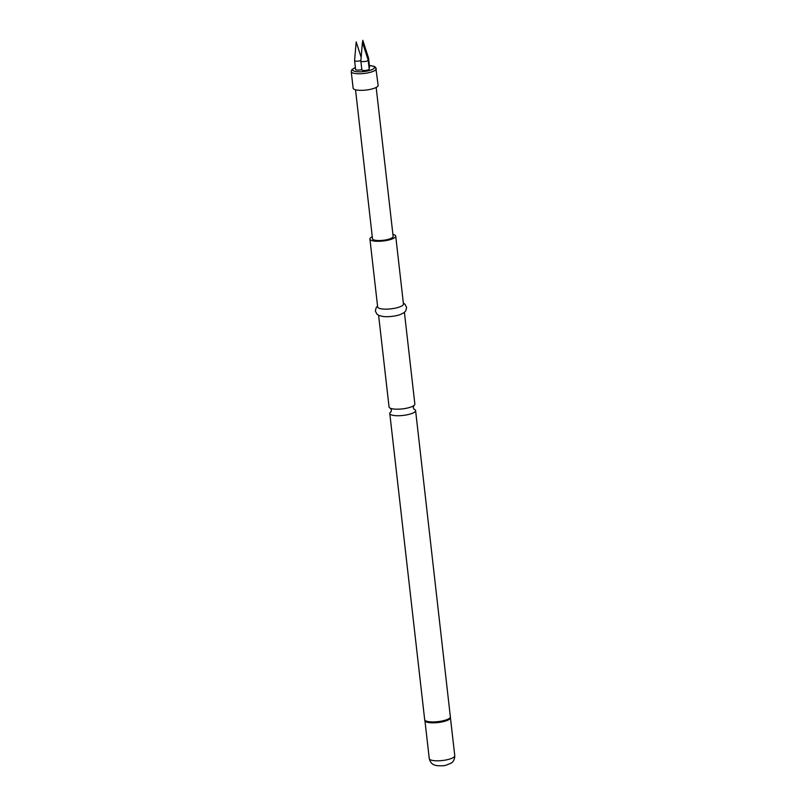 <?xml version="1.0" encoding="UTF-8"?>
<svg xmlns="http://www.w3.org/2000/svg" width="806" height="806" viewBox="0 0 806 806"><rect width="100%" height="100%" fill="white"/><g stroke="black" fill="none" stroke-linecap="round" stroke-linejoin="round"><path stroke-width="1.21" d="M404.411 312.375L414.848 404.028A12.987 3.425 173.5 0 1 413.498 405.811A12.987 3.425 173.5 0 1 407.836 407.937A12.987 3.425 173.5 0 1 390.779 408.4A12.987 3.425 173.5 0 1 389.056 406.97L378.608 315.317M360.846 60.974L361.864 69.89A3.698 0.977 -6.5 0 0 367.214 70.172A3.698 0.977 -6.5 0 0 369.208 69.054L368.191 60.138A3.698 0.977 -6.5 0 0 368.181 60.087L362.448 42.325L360.846 60.924A3.698 0.977 -6.5 0 0 360.846 60.974A3.698 0.977 -6.5 0 0 366.196 61.256A3.698 0.977 -6.5 0 0 368.191 60.138M361.813 69.497A3.698 0.977 173.5 0 1 360.957 69.749A3.698 0.977 173.5 0 1 355.607 69.477L354.59 60.561A3.698 0.977 -6.5 0 0 359.939 60.843A3.698 0.977 -6.5 0 0 360.876 60.561M361.159 57.297L356.181 41.912L354.59 60.51A3.698 0.977 -6.5 0 0 354.59 60.561M376.251 68.742A12.594 3.325 -6.5 0 1 369.45 72.54A12.594 3.325 -6.5 0 1 351.235 71.593L353.129 88.186A12.594 3.325 -6.5 0 0 371.344 89.123A12.594 3.325 -6.5 0 0 378.145 85.335L375.757 67.533L374.196 66.394L369.41 65.487M377.561 306.068L376.211 307.539L375.344 311.015L376.946 314.169L378.961 315.478L383.182 316.516A12.987 3.425 -6.5 0 0 397.298 315.438A12.987 3.425 -6.5 0 0 400.229 314.572L404.108 312.617L405.771 310.884L406.617 307.459L404.995 304.255L403.353 303.127M372.271 236.712A12.987 3.425 -6.5 0 0 369.924 239.05L377.651 306.925A12.987 3.425 -6.5 0 0 396.441 307.892A12.987 3.425 -6.5 0 0 403.453 303.983L395.716 236.108A12.987 3.425 -6.5 0 0 392.905 234.365M369.924 239.05A12.987 3.425 -6.5 0 0 388.704 240.027A12.987 3.425 -6.5 0 0 395.716 236.108M390.9 411.876A12.987 3.425 -6.5 0 0 389.792 413.498A12.987 3.425 -6.5 0 0 408.582 414.475A12.987 3.425 -6.5 0 0 415.594 410.556A12.987 3.425 -6.5 0 0 414.153 409.226M376.17 87.451L393.137 236.4A10.387 2.74 173.5 0 1 387.535 239.533A10.387 2.74 173.5 0 1 372.503 238.757L355.527 89.798M367.778 58.838A3.698 0.977 -6.5 0 0 368.564 58.113L369.581 67.029A3.698 0.977 173.5 0 1 369.047 67.623M368.564 58.113A3.698 0.977 -6.5 0 0 368.554 58.062L362.811 40.3L362.599 42.809M355.386 67.583A11.012 2.902 -6.5 0 0 354.922 71.371A11.012 2.902 -6.5 0 0 368.574 70.737A11.012 2.902 -6.5 0 0 374.518 67.633A11.012 2.902 -6.5 0 0 369.42 65.568M429.276 758.617A12.825 3.385 -6.5 0 0 447.834 759.574A12.825 3.385 -6.5 0 0 454.765 755.706C454.735 761.519 450.987 763.222 451.189 763.111L446.292 765.126C444.65 765.781 441.476 765.952 436.771 765.64L434.394 765.005C434.605 765.065 430.606 764.239 429.276 758.617L424.903 720.463A12.906 3.405 -6.5 0 0 443.491 721.128A12.906 3.405 -6.5 0 0 450.443 717.552L415.594 410.556M424.903 720.463L424.681 719.698A12.987 3.425 -6.5 0 0 443.471 720.675A12.987 3.425 -6.5 0 0 450.483 716.766M424.943 720.624A12.825 3.385 -6.5 0 0 443.512 721.582A12.825 3.385 -6.5 0 0 450.433 717.723L450.443 717.552M390.447 408.269L391.384 410.012L391.152 411.715M413.78 405.609L413.266 407.514L413.871 409.126M351.235 71.593L351.839 69.669L355.375 67.472M424.681 719.698L389.792 413.498M454.765 755.706L450.433 717.723"/></g></svg>
